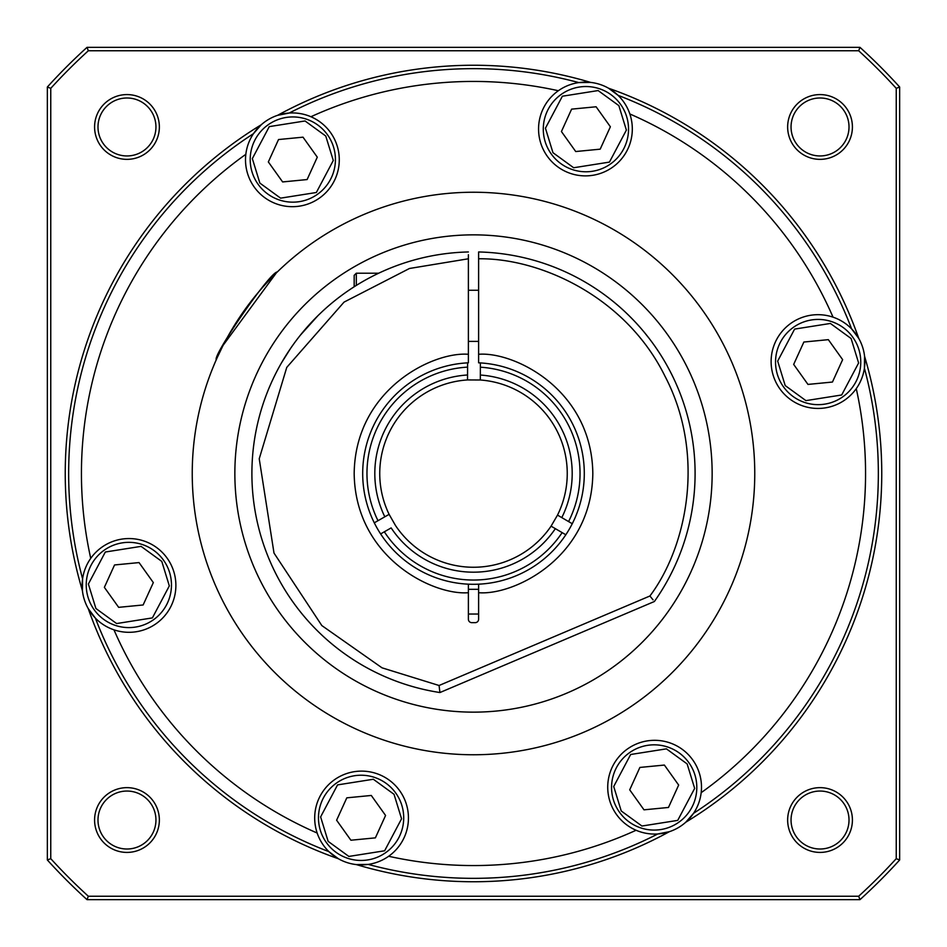 <?xml version="1.0" encoding="UTF-8"?>
<svg xmlns="http://www.w3.org/2000/svg" width="947" height="947" viewBox="0 0 947 947"><rect width="100%" height="100%" fill="white"/><g stroke="black" fill="none" stroke-linecap="round" stroke-linejoin="round"><path stroke-width="1.42" d="M475.512 622.641A149.153 149.153 0 0 1 471.488 622.641A149.153 149.153 0 0 0 472.825 622.653M568.579 521.572L557.511 515.109L551.071 526.153A93.753 93.753 0 0 1 395.455 525.455L389.11 514.351A93.753 93.753 0 0 1 467.534 379.936L480.318 379.996L480.378 367.187A106.538 106.538 0 0 1 568.579 521.572L572.26 523.727A110.799 110.799 0 0 1 565.821 534.759L562.139 532.616A106.538 106.538 0 0 1 384.328 531.8L380.623 533.919A110.799 110.799 0 0 1 374.278 522.815L377.995 520.708A106.538 106.538 0 0 1 467.593 367.128L467.605 362.855A110.799 110.799 0 0 1 468.386 362.819L468.386 254.719M478.614 584.181L478.614 592.715C514.28 595.58 591.804 557.475 592.822 473.5C591.804 389.525 514.28 351.42 478.614 354.285L478.614 362.819A110.799 110.799 0 0 1 565.821 534.759A110.799 110.799 0 0 1 380.623 533.919M551.071 526.153L555.344 528.651A98.701 98.701 0 0 1 391.158 527.905L384.328 531.8M555.344 528.651L562.139 532.616M480.318 379.996A93.753 93.753 0 0 1 557.511 515.109L561.796 517.607A98.701 98.701 0 0 0 480.342 375.036M478.614 362.819A110.799 110.799 0 0 1 480.389 362.914L480.378 367.187M467.593 367.128L467.534 379.936M389.11 514.351L377.995 520.708M374.278 522.815A110.799 110.799 0 0 1 467.605 362.855M384.813 516.802A98.701 98.701 0 0 1 467.558 374.988M378.693 273.21L356.309 273.21L354.178 275.34L354.178 286.775M388.27 268.948L386.743 269.587M584.548 281.733L585.755 282.443M478.614 592.715L478.614 619.243A3.409 3.409 0 0 1 475.205 622.653L471.795 622.653A3.409 3.409 0 0 1 468.386 619.243L468.386 584.181M653.051 599.865L649.914 595.994L439.065 685.498L439.929 692.541L654.377 601.511A221.598 221.598 0 0 0 478.614 251.961L478.614 258.78C540.406 257.951 626.062 297.003 664.983 376.219C706 454.382 687.037 546.585 649.914 595.994M478.614 354.285L478.614 258.78M317.79 315.825L300.377 335.167M281.59 362.701L290.409 348.674M629.21 315.825L632.904 319.565M635.532 322.323L639.77 327.011M644.505 332.563L648.932 338.126M655.111 346.519L657.431 349.917M439.929 692.541A221.598 221.598 0 0 1 468.386 251.961A221.598 221.598 0 0 0 439.929 692.541M860.764 362.038A42.615 42.615 0 0 1 783.477 386.814A42.615 42.615 0 0 1 805.151 321.459A42.615 42.615 0 0 1 860.764 362.038M842.629 359.659L832.449 382.043L807.957 384.411L793.681 364.429L794.758 362.038M832.449 382.043L807.957 384.423M793.669 364.417L803.861 342.033L828.341 339.653L842.629 359.647L841.552 362.038M828.341 339.665L803.861 342.033M335.427 159.558A42.615 42.615 0 0 1 258.14 184.322A42.615 42.615 0 0 1 279.815 118.967A42.615 42.615 0 0 1 335.427 159.558M268.332 161.937L278.525 139.54L303.004 137.173L317.292 157.166L307.112 179.563L282.62 181.931L268.344 161.937L269.422 159.558M307.112 179.563L282.62 181.942M316.215 159.558L317.292 157.166M303.004 137.173L278.525 139.54M628.524 129.159A42.615 42.615 0 0 1 551.225 153.923A42.615 42.615 0 0 1 572.899 88.568A42.615 42.615 0 0 1 628.524 129.159M561.429 131.538L571.609 109.142L596.101 106.774L610.377 126.768L600.197 149.164L575.717 151.532L561.429 131.538L562.518 129.159M600.197 149.164L575.717 151.544M609.3 129.159L610.377 126.768M596.101 106.774L571.609 109.142M403.706 817.841A42.615 42.615 0 0 1 326.419 842.617A42.615 42.615 0 0 1 348.082 777.262A42.615 42.615 0 0 1 403.706 817.841M336.611 820.232L346.803 797.836L371.283 795.456L385.571 815.462L375.391 837.858L350.899 840.226L336.623 820.232L337.7 817.841M375.391 837.858L350.899 840.226M384.482 817.841L385.571 815.462M371.283 795.468L346.803 797.836M171.466 584.962A42.615 42.615 0 0 1 94.167 609.738A42.615 42.615 0 0 1 115.842 544.383A42.615 42.615 0 0 1 171.466 584.962M153.331 582.583L143.139 604.967L118.659 607.335L104.371 587.353L105.448 584.962M143.139 604.967L118.659 607.347M104.371 587.341L114.551 564.957L139.043 562.577L153.319 582.571L152.242 584.962M139.043 562.589L114.551 564.957M696.803 787.442A42.615 42.615 0 0 1 619.504 812.218A42.615 42.615 0 0 1 641.178 746.863A42.615 42.615 0 0 1 696.803 787.442M629.708 789.834L639.888 767.437L664.38 765.058L678.656 785.063L668.475 807.46L643.996 809.827L629.708 789.834L630.785 787.442M668.475 807.46L643.996 809.827M677.578 787.442L678.656 785.063M664.38 765.069L639.888 767.437M245.829 154.314A46.877 46.877 0 0 0 292.386 206.683A46.877 46.877 0 0 0 310.912 116.741A46.877 46.877 0 0 0 289.214 113.036L277.613 115.321A46.877 46.877 0 0 0 261.254 124.755L253.465 133.669A46.877 46.877 0 0 0 245.829 154.314A392.058 392.058 0 0 0 90.734 558.363A46.877 46.877 0 0 0 82.59 578.806L82.413 590.644A408.252 408.252 0 0 1 261.254 124.755A46.877 46.877 0 0 0 253.465 133.669A404.843 404.843 0 0 0 82.59 578.806A46.877 46.877 0 0 0 88.249 608.601L95.351 618.071A46.877 46.877 0 0 0 113.96 629.826A392.058 392.058 0 0 0 317.174 833.04A46.877 46.877 0 0 0 328.929 851.649L338.399 858.751A408.252 408.252 0 0 1 88.249 608.601A46.877 46.877 0 0 0 95.351 618.071A404.843 404.843 0 0 0 328.929 851.649A46.877 46.877 0 0 0 356.356 864.587L368.194 864.41A46.877 46.877 0 0 0 388.637 856.266A392.058 392.058 0 0 0 636.088 830.259A46.877 46.877 0 0 0 657.786 833.964L669.387 831.679A408.252 408.252 0 0 1 356.356 864.587A46.877 46.877 0 0 0 368.194 864.41A404.843 404.843 0 0 0 657.786 833.964A46.877 46.877 0 0 0 685.746 822.245L693.535 813.331A46.877 46.877 0 0 0 701.171 792.686A392.058 392.058 0 0 0 856.266 388.637A46.877 46.877 0 0 0 864.41 368.194L864.587 356.356A46.877 46.877 0 0 0 858.751 338.399L851.649 328.929A46.877 46.877 0 0 0 771.118 361.565A46.877 46.877 0 0 0 856.266 388.637M864.587 356.356A408.252 408.252 0 0 1 685.746 822.245A46.877 46.877 0 0 0 693.535 813.331A404.843 404.843 0 0 0 864.41 368.194A46.877 46.877 0 0 0 851.649 328.929A404.843 404.843 0 0 0 618.071 95.351A46.877 46.877 0 0 0 578.806 82.59A404.843 404.843 0 0 0 289.214 113.036A46.877 46.877 0 0 0 277.613 115.321A408.252 408.252 0 0 1 590.644 82.413L578.806 82.59A46.877 46.877 0 0 0 538.559 129.005A46.877 46.877 0 0 0 585.435 175.882A46.877 46.877 0 0 0 618.071 95.351L608.601 88.249A46.877 46.877 0 0 0 590.644 82.413M216.283 359.718C212.519 355.729 269.765 271.907 277.341 271.931M701.171 792.686A46.877 46.877 0 0 0 654.614 740.317A46.877 46.877 0 0 0 636.088 830.259M388.637 856.266A46.877 46.877 0 0 0 361.565 771.118A46.877 46.877 0 0 0 317.174 833.04M113.96 629.826A46.877 46.877 0 0 0 175.882 585.435A46.877 46.877 0 0 0 90.734 558.363M94.582 126.969A32.387 32.387 0 0 1 126.969 94.582A32.387 32.387 0 0 1 159.356 126.969A32.387 32.387 0 0 1 126.969 159.356A32.387 32.387 0 0 1 94.582 126.969M155.947 126.969A28.978 28.978 0 0 0 126.969 97.991A28.978 28.978 0 0 0 97.991 126.969A28.978 28.978 0 0 0 126.969 155.947A28.978 28.978 0 0 0 155.947 126.969M787.644 126.969A32.387 32.387 0 0 1 820.031 94.582A32.387 32.387 0 0 1 852.418 126.969A32.387 32.387 0 0 1 820.031 159.356A32.387 32.387 0 0 1 787.644 126.969M849.009 126.969A28.978 28.978 0 0 0 820.031 97.991A28.978 28.978 0 0 0 791.053 126.969A28.978 28.978 0 0 0 820.031 155.947A28.978 28.978 0 0 0 849.009 126.969M787.644 820.031A32.387 32.387 0 0 1 820.031 787.644A32.387 32.387 0 0 1 852.418 820.031A32.387 32.387 0 0 1 820.031 852.418A32.387 32.387 0 0 1 787.644 820.031M849.009 820.031A28.978 28.978 0 0 0 820.031 791.053A28.978 28.978 0 0 0 791.053 820.031A28.978 28.978 0 0 0 820.031 849.009A28.978 28.978 0 0 0 849.009 820.031M94.582 820.031A32.387 32.387 0 0 1 126.969 787.644A32.387 32.387 0 0 1 159.356 820.031A32.387 32.387 0 0 1 126.969 852.418A32.387 32.387 0 0 1 94.582 820.031M155.947 820.031A28.978 28.978 0 0 0 126.969 791.053A28.978 28.978 0 0 0 97.991 820.031A28.978 28.978 0 0 0 126.969 849.009A28.978 28.978 0 0 0 155.947 820.031M276.264 272.985L223.243 345.134M222.166 347.265L217.526 356.96M754.759 473.5A281.259 281.259 0 0 0 473.5 192.241A281.259 281.259 0 0 0 192.241 473.5A281.259 281.259 0 0 0 473.5 754.759A281.259 281.259 0 0 0 754.759 473.5M234.856 473.5A238.644 238.644 0 0 1 473.5 234.856A238.644 238.644 0 0 1 712.144 473.5A238.644 238.644 0 0 1 473.5 712.144A238.644 238.644 0 0 1 234.856 473.5M558.363 90.734A392.058 392.058 0 0 0 310.912 116.741M833.04 317.174A392.058 392.058 0 0 0 629.826 113.96M608.601 88.249A408.252 408.252 0 0 1 858.751 338.399M47.35 87.017A575.303 575.303 0 0 1 87.017 47.35L859.983 47.35A575.303 575.303 0 0 1 899.65 87.017L899.65 859.983A575.303 575.303 0 0 1 859.983 899.65L87.017 899.65A575.303 575.303 0 0 1 47.35 859.983L47.35 87.017L50.759 88.331L50.759 858.669A571.893 571.893 0 0 0 88.331 896.241L858.669 896.241A571.893 571.893 0 0 0 896.241 858.669L896.241 88.331A571.893 571.893 0 0 0 858.669 50.759L88.331 50.759A571.893 571.893 0 0 0 50.759 88.331M858.669 896.241L859.983 899.65M87.017 899.65L88.331 896.241M47.35 859.983L50.759 858.669M896.241 858.669L899.65 859.983M896.241 88.331L899.65 87.017M87.017 47.35L88.331 50.759M858.669 50.759L859.983 47.35M478.614 614.035L468.386 614.035M478.614 589.306L468.386 589.306M356.309 273.21L356.309 285.426M468.386 354.285C432.72 351.42 355.196 389.525 354.178 473.5C355.196 557.475 432.72 595.58 468.386 592.715M439.065 685.498L382.02 667.824L321.838 625.576L274.003 553.072L259.229 458.774L286.763 367.389L344.057 302.105L409.459 268.486L468.386 258.78M478.614 251.961A221.598 221.598 0 0 1 654.377 601.511M851.093 338.505L858.621 362.973L841.682 394.982L805.921 400.628L785.205 385.571L777.676 361.103L794.616 329.094L830.389 323.448L851.093 338.505M783.477 386.814A42.615 42.615 0 0 1 805.151 321.459A42.615 42.615 0 0 1 852.833 337.262M325.756 136.025L333.285 160.493L316.345 192.501L280.584 198.148L259.869 183.091L252.34 158.611L269.279 126.614L305.052 120.967L325.756 136.025M258.14 184.322A42.615 42.615 0 0 1 279.815 118.967A42.615 42.615 0 0 1 327.496 134.782M618.853 105.626L626.381 130.094L609.442 162.103L573.669 167.749L552.965 152.692L545.436 128.212L562.376 96.215L598.137 90.569L618.853 105.626M551.225 153.923A42.615 42.615 0 0 1 572.899 88.568A42.615 42.615 0 0 1 620.581 104.383M394.035 794.308L401.564 818.788L384.624 850.785L348.863 856.431L328.147 841.374L320.619 816.906L337.558 784.897L373.331 779.251L394.035 794.308M326.419 842.617A42.615 42.615 0 0 1 348.082 777.262A42.615 42.615 0 0 1 395.775 793.077M161.795 561.429L169.324 585.897L152.384 617.906L116.611 623.552L95.907 608.495L88.379 584.027L105.318 552.018L141.079 546.372L161.795 561.429M94.167 609.738A42.615 42.615 0 0 1 115.842 544.383A42.615 42.615 0 0 1 163.523 560.186M687.131 763.909L694.66 788.389L677.721 820.386L641.948 826.033L621.244 810.975L613.715 786.507L630.655 754.499L666.416 748.852L687.131 763.909M619.504 812.218A42.615 42.615 0 0 1 641.178 746.863A42.615 42.615 0 0 1 688.86 762.678M478.614 341.394L468.386 341.394M478.614 290.255L468.386 290.255"/></g></svg>
